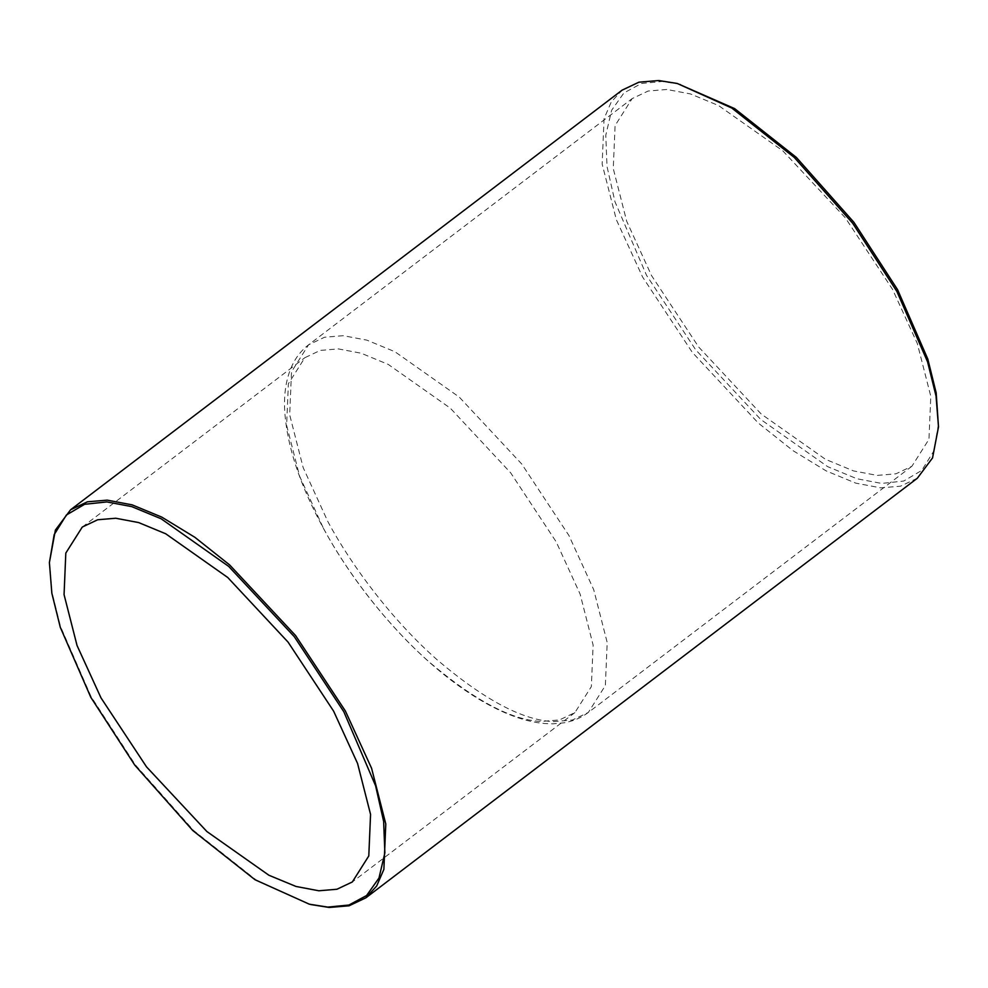 <?xml version="1.0" encoding="UTF-8"?>
<svg xmlns="http://www.w3.org/2000/svg" width="988" height="988" viewBox="0 0 988 988"><rect width="100%" height="100%" fill="white"/><g stroke="black" fill="none" stroke-linecap="round" stroke-linejoin="round"><path stroke-width="0.74" stroke-dasharray="4.94 3.71" d="M917.346 478.229L900.513 486.195L880.753 487.862L855.756 483.132L826.141 470.881L793.055 450.689L758.302 423.062L692.329 352.407L642.533 276.924L616.351 219.719L602.149 164.045L604.076 118.622L611.251 102.023L622.082 90.167M680.744 84.338L662.442 81.448L641.434 83.498L623.934 92.921L611.621 110.285L605.792 135.245L607.003 166.453L614.993 201.787L646.51 275.257L695.663 349.752L760.76 419.48L827.709 466.669L856.942 478.76L881.605 483.428L903.687 481.057L921.742 470.436L933.858 450.973L938.6 423.235M49.437 561.122L51.895 591.96L60.367 626.17L91.044 696.54L135.27 764.749L193.623 830.525L256.127 879.95L309.318 904.181M666.814 89.476L648.103 91.057L632.147 98.602L615.092 125.562L613.264 168.602L626.725 221.349L651.524 275.553L698.714 347.06L761.205 414.009L825.486 459.309L853.546 470.918L877.233 475.401L895.943 473.82L911.899 466.262L928.955 439.314L930.782 396.262L917.321 343.528L892.522 289.323L845.333 217.817L782.842 150.868L718.56 105.555L690.501 93.946L666.814 89.476M323.545 528.518C346.986 572.176 386.444 624.441 429.434 662.182C474.759 700.628 512.093 720.375 541.424 721.438L559.492 719.919L574.893 712.62L591.355 686.598L593.121 645.053L580.129 594.134L556.182 541.819L510.635 472.783L450.306 408.155L388.259 364.424L361.176 353.222L338.316 348.9L320.248 350.419L304.847 357.705L288.373 383.739L286.619 425.285L299.611 476.191L323.545 528.518M343.231 335.685L324.521 337.266L308.565 344.812L291.509 371.772L289.682 414.812L303.143 467.559L327.942 521.763C352.222 566.989 393.088 621.131 437.622 660.219C484.577 700.047 523.257 720.511 553.638 721.611L572.361 720.03L588.317 712.471L605.372 685.524L607.188 642.472L593.739 589.737L568.94 535.533L521.75 464.027L459.247 397.077L394.978 351.765L366.919 340.156L343.231 335.685M82.288 527.049L304.847 357.705M574.893 712.62L352.333 881.963M911.899 466.262L588.317 712.471C581.142 717.868 572.941 721.326 563.728 722.858L552.959 723.821C541.955 723.932 530.297 721.907 517.984 717.745C501.249 712.089 483.787 703.048 465.583 690.624C413.083 655.168 357.804 591.911 323.372 528.271C299.821 484.861 286.94 445.749 284.717 410.946C283.729 393.557 286.199 378.416 292.102 365.511C296.029 357.137 301.525 350.246 308.565 344.812L632.147 98.602"/><path stroke-width="1.48" d="M70.593 509.771L622.082 90.167L638.915 82.189L658.675 80.534L677.212 83.461L731.812 108.05L794.327 157.475L852.669 223.251L896.894 291.46L927.571 361.83L936.044 396.04L938.501 426.878L932.549 457.926L917.346 478.229L365.869 897.833L376.687 885.977L383.875 869.378L385.789 823.955L371.587 768.281L345.417 711.076L295.61 635.593L229.648 564.938L194.883 537.311L161.797 517.119L132.182 504.868L107.186 500.138L87.438 501.805L70.593 509.771L55.39 530.074L49.4 562.58L54.179 534.631L66.394 515.007L84.598 504.3L106.852 501.916L131.713 506.609L161.18 518.799L228.66 566.371L294.276 636.655L343.824 711.743L375.601 785.806L383.64 821.423L384.875 852.879L378.984 878.036L366.585 895.536L348.937 905.033L327.769 907.108L309.318 904.181L255.003 879.728L192.821 830.562L134.788 765.132L90.797 697.281L60.28 627.281L51.845 593.245L49.4 562.58M938.501 426.878L936.167 392.816L927.806 359.052L897.536 289.608L853.891 222.288L796.316 157.376L734.627 108.606L677.212 83.461M310.726 904.539L329.276 907.466L349.023 905.811L365.869 897.833M115.757 518.243L97.689 519.762L82.288 527.049L65.813 553.07L64.059 594.628L77.052 645.535L100.986 697.861L146.533 766.886L206.875 831.525L268.921 875.257L296.005 886.458L318.865 890.781L336.933 889.249L352.333 881.963L368.796 855.941L370.562 814.396L357.57 763.477L333.623 711.162L288.076 642.126L227.746 577.498L165.7 533.767L138.616 522.566L115.757 518.243"/></g></svg>
